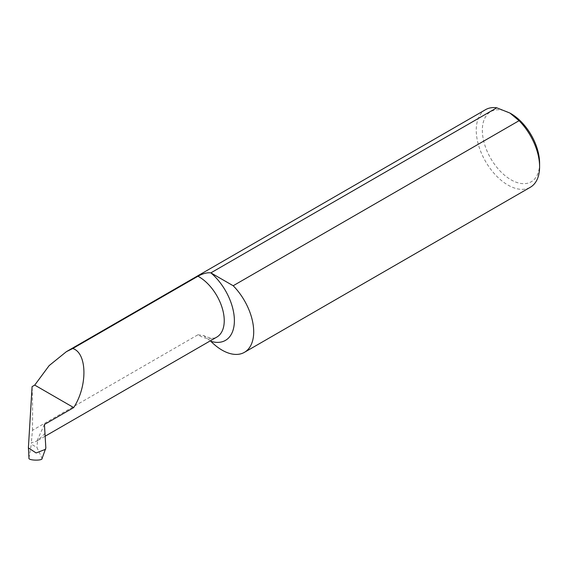 <?xml version="1.0" encoding="UTF-8"?>
<svg xmlns="http://www.w3.org/2000/svg" width="568" height="568" viewBox="0 0 568 568"><rect width="100%" height="100%" fill="white"/><g stroke="black" fill="none" stroke-linecap="round" stroke-linejoin="round"><path stroke-width="0.43" stroke-dasharray="2.84 2.13" d="M539.6 163.243A40.491 23.373 60 0 1 510.973 179.779A40.491 23.373 60 0 1 482.339 130.186A40.491 23.373 60 0 1 510.973 113.657M485.526 109.681A44.794 25.858 -120 0 0 478.661 145.578A44.794 25.858 -120 0 0 507.927 185.047A44.794 25.858 -120 0 0 530.32 187.27M28.975 458.099L28.4 447.541M45.845 447.982L42.032 458.553M44.971 433.483L37.644 440.505A35.869 20.711 60 0 1 36.998 440.903A35.869 20.711 60 0 1 31.354 442.557L31.318 444.254L36.856 447.364L41.968 458.17M44.425 424.488A573.907 101.551 101.2 0 0 37.055 440.839L37.644 440.505L36.856 447.364M197.962 334.765L203.5 335.532C213.483 340.083 215.826 337.435 216.813 337.087A35.869 20.711 60 0 1 197.962 334.765L32.468 430.317L31.354 442.557M28.982 458L31.318 444.254M32.468 430.317C32.731 413.241 32.603 398.679 32.085 386.623M203.5 335.532L210.863 341.311M45.49 449.657L45.646 449.252M36.998 440.903L37.353 440.697M38.134 440.25L45.135 436.21"/><path stroke-width="0.85" d="M509.957 113.075L510.973 113.657A40.491 23.373 60 0 1 539.6 163.243L539.6 166.758A44.794 25.858 -120 0 0 519.081 120.686L509.957 113.075L496.773 107.806A44.794 25.858 -120 0 0 485.526 109.681L66.399 351.663L72.754 348.518C87.223 352.962 87.742 386.077 73.684 407.59L44.425 424.488L44.971 433.483M519.081 120.686L233.185 285.747L210.877 272.867A44.794 25.858 -120 0 0 210.863 272.86A43.04 24.85 60 0 1 234.385 320.671A43.04 24.85 60 0 1 210.863 341.311A44.794 25.858 -120 0 0 244.425 352.33L530.32 187.27A44.794 25.858 -120 0 0 539.6 166.758M42.032 458.553L45.845 447.982L44.425 424.488M41.968 458.17C43.821 460.996 27.512 460.605 28.982 458M66.399 351.663L49.139 365.622L34.726 385.097L32.085 386.623L28.4 447.541L28.975 458.099M28.4 447.882L36.111 452.952L45.66 449.26M496.773 107.806L210.877 272.867C207.164 272.406 202.861 273.527 197.962 276.233L72.754 348.518M244.425 352.33A44.794 25.858 -120 0 0 233.185 285.747M34.726 385.097L73.684 407.59M197.962 276.233A35.869 20.711 60 0 1 222.131 307.757A35.869 20.711 60 0 1 216.813 337.087L45.135 436.21"/></g></svg>
